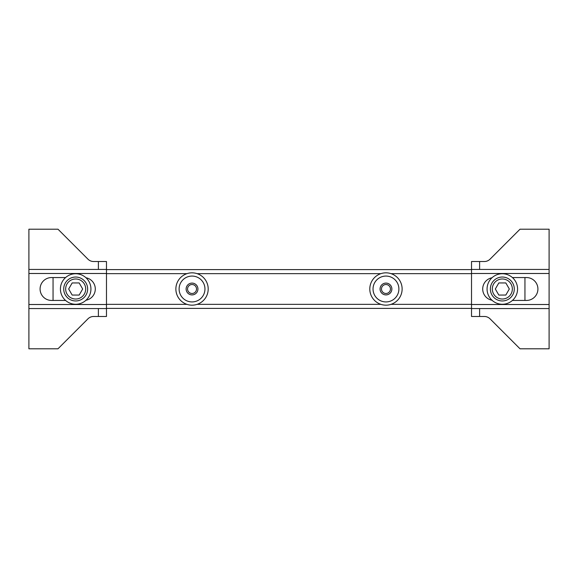<?xml version="1.0" encoding="UTF-8"?>
<svg xmlns="http://www.w3.org/2000/svg" width="578" height="578" viewBox="0 0 578 578"><rect width="100%" height="100%" fill="white"/><g stroke="black" fill="none" stroke-linecap="round" stroke-linejoin="round"><path stroke-width="0.87" d="M471.525 308.392L106.475 308.392M524.947 277.556L524.947 300.444M471.525 273.647L391.01 273.647M380.916 273.647L197.084 273.647M186.99 273.647L106.475 273.647M53.053 277.556L53.053 300.444M106.475 304.353L186.99 304.353M197.084 304.353L380.916 304.353M391.01 304.353L471.525 304.353M106.475 269.608L471.525 269.608M181.954 301.637A16.162 16.162 0 0 1 179.404 278.921A16.162 16.162 0 0 1 202.112 276.363A16.162 16.162 0 0 1 204.67 299.079A16.162 16.162 0 0 1 181.954 301.637M188.601 293.805A5.903 5.903 0 0 0 196.838 292.432A5.903 5.903 0 0 0 195.465 284.195A5.903 5.903 0 0 0 187.229 285.568A5.903 5.903 0 0 0 188.601 293.805M184.519 299.52A12.926 12.926 0 0 1 181.514 281.486A12.926 12.926 0 0 1 199.547 278.48A12.926 12.926 0 0 1 202.553 296.514A12.926 12.926 0 0 1 184.519 299.52M195.841 286.63A4.487 4.487 0 0 0 189.663 285.192A4.487 4.487 0 0 0 188.226 291.37A4.487 4.487 0 0 0 194.403 292.808A4.487 4.487 0 0 0 195.841 286.63M375.888 301.637A16.162 16.162 0 0 1 373.33 278.921A16.162 16.162 0 0 1 396.046 276.363A16.162 16.162 0 0 1 398.596 299.079A16.162 16.162 0 0 1 375.888 301.637M382.535 293.805A5.903 5.903 0 0 0 390.771 292.432A5.903 5.903 0 0 0 389.399 284.195A5.903 5.903 0 0 0 381.162 285.568A5.903 5.903 0 0 0 382.535 293.805M378.453 299.52A12.926 12.926 0 0 1 375.447 281.486A12.926 12.926 0 0 1 393.481 278.48A12.926 12.926 0 0 1 396.486 296.514A12.926 12.926 0 0 1 378.453 299.52M389.774 286.63A4.487 4.487 0 0 0 383.597 285.192A4.487 4.487 0 0 0 382.159 291.37A4.487 4.487 0 0 0 388.337 292.808A4.487 4.487 0 0 0 389.774 286.63M512.411 300.444L526.471 300.444A11.444 11.444 0 0 0 537.916 289A11.444 11.444 0 0 0 526.471 277.556L512.411 277.556M479.61 316.477L471.525 316.477L471.525 308.558L479.61 308.558L479.61 316.477L484.342 316.477A8.078 8.078 0 0 1 490.057 318.839L520.012 348.794L549.1 348.794L549.1 273.488L471.525 273.488L471.525 304.512L549.1 304.512M479.61 269.442L549.1 269.442L549.1 229.206L520.012 229.206L490.057 259.161A8.078 8.078 0 0 1 484.342 261.523L479.61 261.523L479.61 269.442L471.525 269.442L471.525 261.523L479.61 261.523M549.1 269.442L549.1 273.488M471.525 308.558L471.525 304.512M471.525 273.488L471.525 269.442M479.61 308.558L549.1 308.558M492.008 277.758A11.444 11.444 0 0 0 492.008 300.242M75.675 273.741A15.259 15.259 0 0 1 90.934 289A15.259 15.259 0 0 1 75.675 304.259A15.259 15.259 0 0 1 60.423 289A15.259 15.259 0 0 1 75.675 273.741M70.668 280.323A10.021 10.021 0 0 0 66.997 294.007A10.021 10.021 0 0 0 80.689 297.677A10.021 10.021 0 0 0 84.352 283.993A10.021 10.021 0 0 0 70.668 280.323M81.657 299.353A11.957 11.957 0 0 1 65.321 294.982A11.957 11.957 0 0 1 69.7 278.647A11.957 11.957 0 0 1 86.035 283.018A11.957 11.957 0 0 1 81.657 299.353M79.172 282.938L72.178 282.938L68.681 289L72.178 295.062L79.172 295.062L82.676 289L79.172 282.938M65.589 277.556L51.529 277.556A11.444 11.444 0 0 0 40.084 289A11.444 11.444 0 0 0 51.529 300.444L65.589 300.444M98.39 261.523L106.475 261.523L106.475 269.442L98.39 269.442L98.39 261.523L93.658 261.523A8.078 8.078 0 0 1 87.943 259.161L57.988 229.206L28.9 229.206L28.9 304.512L106.475 304.512L106.475 273.488L28.9 273.488M98.39 308.558L28.9 308.558L28.9 348.794L57.988 348.794L87.943 318.839A8.078 8.078 0 0 1 93.658 316.477L98.39 316.477L98.39 308.558L106.475 308.558L106.475 316.477L98.39 316.477M28.9 308.558L28.9 304.512M106.475 269.442L106.475 273.488M106.475 304.512L106.475 308.558M98.39 269.442L28.9 269.442M85.992 300.242A11.444 11.444 0 0 0 85.992 277.758M502.325 273.741A15.259 15.259 0 0 1 517.577 289A15.259 15.259 0 0 1 502.325 304.259A15.259 15.259 0 0 1 487.066 289A15.259 15.259 0 0 1 502.325 273.741M512.346 289A10.021 10.021 0 0 0 502.325 278.979A10.021 10.021 0 0 0 492.304 289A10.021 10.021 0 0 0 502.325 299.021A10.021 10.021 0 0 0 512.346 289M490.368 289A11.957 11.957 0 0 1 502.325 277.043A11.957 11.957 0 0 1 514.283 289A11.957 11.957 0 0 1 502.325 300.957A11.957 11.957 0 0 1 490.368 289M505.822 295.062L509.319 289L505.822 282.938L498.828 282.938L495.324 289L498.828 295.062L505.822 295.062"/></g></svg>
